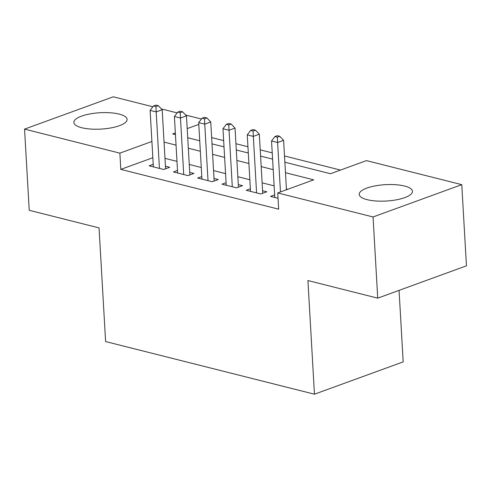 <?xml version="1.0" encoding="UTF-8"?>
<svg xmlns="http://www.w3.org/2000/svg" width="491" height="491" viewBox="0 0 491 491"><rect width="100%" height="100%" fill="white"/><g stroke="black" fill="none" stroke-linecap="round" stroke-linejoin="round"><path stroke-width="0.74" d="M367.133 199.665A26.661 8.194 176.7 0 1 359.222 194.381A26.661 8.194 176.7 0 1 375.357 185.856A26.661 8.194 176.7 0 1 404.541 186.034A26.661 8.194 176.7 0 1 412.452 191.312A26.661 8.194 176.7 0 1 396.323 199.843A26.661 8.194 176.7 0 1 367.133 199.665M81.776 127.734A26.661 8.194 176.7 0 1 73.865 122.449A26.661 8.194 176.7 0 1 90 113.924A26.661 8.194 176.7 0 1 119.184 114.102A26.661 8.194 176.7 0 1 127.095 119.381A26.661 8.194 176.7 0 1 110.966 127.912A26.661 8.194 176.7 0 1 81.776 127.734M399.06 290.377L403.185 361.879L314.461 394.199L105.608 341.558L99.053 227.904L29.233 210.301L24.55 129.121L113.268 96.801L152.861 106.78M161.422 108.934L177.147 112.899M185.708 115.06L201.433 119.025M340.49 170.076L284.51 155.96M272.229 152.867L260.224 149.841M247.943 146.748L235.938 143.722M223.657 140.622L211.652 137.597M284.872 162.226L330.48 173.722L366.446 160.618L461.767 184.647L373.05 216.967L277.728 192.938L313.694 179.835L285.474 172.722M373.05 216.967L377.732 298.147L466.45 265.827L461.767 184.647M274.653 194.921L270.547 196.412L278.041 198.303M250.367 188.796L246.261 190.293L260.838 193.963L266.828 191.785L262.581 190.711M226.081 182.677L221.975 184.174L236.552 187.844L242.542 185.659L238.295 184.591M201.795 176.557L197.689 178.049L212.265 181.725L218.256 179.54L214.008 178.466M177.509 170.432L173.409 171.93L187.979 175.6L193.97 173.415L189.722 172.347M152.842 157.715L120.811 169.383L278.667 209.178L277.728 192.938M287.738 189.293L286.413 188.961M274.131 185.862L262.126 182.836M249.845 179.743L237.84 176.717M225.559 173.618L213.554 170.592M201.273 167.499L189.268 164.473M176.987 161.373L164.982 158.347M153.223 164.313L149.123 165.805L163.693 169.481L169.683 167.296L165.436 166.222M377.732 298.147L307.912 280.551L314.461 394.199M120.811 169.383L119.872 153.149L24.55 129.121M151.903 141.476L119.872 153.149M273.192 169.628L261.187 166.602M248.906 163.503L236.901 160.477M224.62 157.384L212.615 154.358M200.334 151.259L188.329 148.233M176.048 145.14L164.043 142.114M175.348 132.938L172.623 133.933L175.447 134.638M187.728 137.738L199.733 140.764M212.014 143.857L224.019 146.883M236.3 149.982L248.299 153.008M260.586 156.101L272.585 159.127M198.787 124.395L187.2 128.617M165.584 168.787L162.177 109.72L156.181 111.905L159.44 168.407M155.917 106.572L158.317 105.694L155.886 105.086L153.487 105.958L155.917 106.572L156.181 111.905L150.111 110.377L153.37 166.879M162.177 109.72L158.317 105.694M153.487 105.958L150.111 110.377M189.87 174.913L186.463 115.845L180.467 118.03L183.726 174.532M180.203 112.691L182.603 111.819L180.172 111.205L177.773 112.077L180.203 112.691L180.467 118.03L174.397 116.496L177.656 172.998M186.463 115.845L182.603 111.819M177.773 112.077L174.397 116.496M214.156 181.032L210.749 121.964L204.753 124.149L208.012 180.651M204.489 118.816L206.889 117.938L204.459 117.331L202.059 118.202L204.489 118.816L204.753 124.149L198.683 122.621L201.942 179.123M210.749 121.964L206.889 117.938M202.059 118.202L198.683 122.621M238.442 187.157L235.036 128.09L229.039 130.268L232.298 186.77M228.775 124.935L231.175 124.063L228.745 123.45L226.345 124.321L228.775 124.935L229.039 130.268L222.969 128.74L226.228 185.242M235.036 128.09L231.175 124.063M226.345 124.321L222.969 128.74M262.728 193.276L259.322 134.209L253.325 136.394L256.584 192.895M253.061 131.06L255.461 130.183L253.031 129.569L250.631 130.446L253.061 131.06L253.325 136.394L247.255 134.865L250.514 191.367M259.322 134.209L255.461 130.183M250.631 130.446L247.255 134.865M286.456 189.759L283.608 140.328L277.611 142.513L280.465 191.944M277.347 137.179L279.741 136.308L277.317 135.694L274.917 136.566L277.347 137.179L277.611 142.513L271.541 140.985L274.8 197.486M283.608 140.328L279.741 136.308M274.917 136.566L271.541 140.985"/></g></svg>
